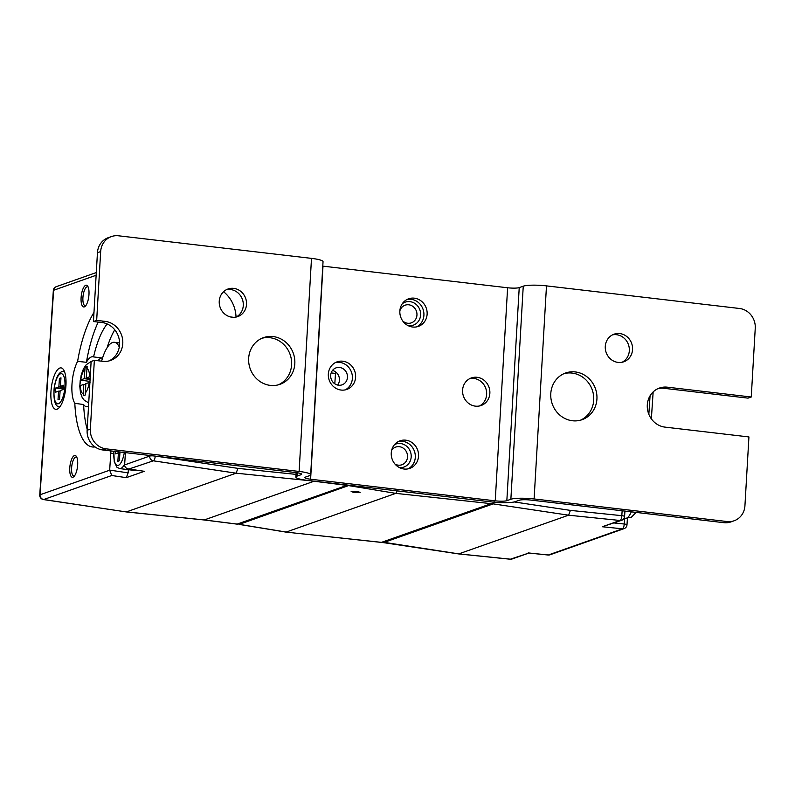 <?xml version="1.0" encoding="UTF-8"?>
<svg xmlns="http://www.w3.org/2000/svg" width="795" height="795" viewBox="0 0 795 795"><rect width="100%" height="100%" fill="white"/><g stroke="black" fill="none" stroke-linecap="round" stroke-linejoin="round"><path stroke-width="1.19" d="M236.036 317.066A32.058 29.654 70.6 0 0 223.574 291.705M402.28 303.73A12.203 11.289 -109.4 0 1 410.041 301.653A12.203 11.289 -109.4 0 1 420.605 315.098A12.203 11.289 -109.4 0 1 408.441 325.682A12.203 11.289 -109.4 0 1 408.093 325.632M402.707 320.941A9.361 8.666 70.6 0 0 407.606 323.247A9.361 8.666 70.6 0 0 411.343 322.849A9.361 8.666 70.6 0 0 416.878 313.111A9.361 8.666 70.6 0 0 408.839 304.803A9.361 8.666 70.6 0 0 405.102 305.191A9.361 8.666 70.6 0 0 399.865 310.865M394.578 444.564A12.203 11.289 -109.4 0 1 400.61 443.55A12.203 11.289 -109.4 0 1 411.194 456.757A12.203 11.289 -109.4 0 1 399.488 467.629M394.996 464.081A9.361 8.666 70.6 0 0 398.186 465.145A9.361 8.666 70.6 0 0 401.912 464.757A9.361 8.666 70.6 0 0 407.447 455.008A9.361 8.666 70.6 0 0 399.408 446.701A9.361 8.666 70.6 0 0 395.681 447.098A9.361 8.666 70.6 0 0 391.697 450.139M90.541 376.512L86.208 377.943L87.172 366.614L85.115 367.35L84.151 378.668L80.235 380.149L79.858 385.833L83.773 384.343L83.227 395.721L85.294 394.996L85.83 383.617L90.173 382.186M76.847 457.304A9.56 3.289 -82.8 0 0 76.24 457.046A9.56 3.289 -82.8 0 0 75.674 457.115A9.56 3.289 -82.8 0 0 71.62 467.738A9.56 3.289 -82.8 0 0 73.846 476.026A9.56 3.289 -82.8 0 0 74.422 475.957A9.56 3.289 -82.8 0 0 74.492 475.927M69.791 467.758A10.981 3.776 97.2 0 1 72.424 457.622A10.981 3.776 97.2 0 1 76.38 456.409A10.981 3.776 97.2 0 1 77.652 464.986A10.981 3.776 97.2 0 1 73.816 476.672A10.981 3.776 97.2 0 1 69.791 467.758M88.156 287.025A9.56 3.289 -82.8 0 0 87.549 286.766A9.56 3.289 -82.8 0 0 86.983 286.836A9.56 3.289 -82.8 0 0 82.928 297.459A9.56 3.289 -82.8 0 0 85.154 305.737A9.56 3.289 -82.8 0 0 85.731 305.668A9.56 3.289 -82.8 0 0 85.8 305.648M81.11 297.469A10.981 3.776 97.2 0 1 83.733 287.343A10.981 3.776 97.2 0 1 87.688 286.121A10.981 3.776 97.2 0 1 88.96 294.697A10.981 3.776 97.2 0 1 85.125 306.393A10.981 3.776 97.2 0 1 81.11 297.469M357.233 491.39L351.142 491.509L354.014 492.522L360.105 492.403L357.233 491.39M124.676 464.022A18.007 6.201 97.2 0 1 120.8 468.464A18.007 6.201 97.2 0 1 119.717 468.593L134.524 470.461A18.007 6.201 -82.8 0 0 135.597 470.332A18.007 6.201 -82.8 0 0 136.054 470.133M59.814 368.035A20.889 7.195 -82.8 0 0 51.118 389.49A20.889 7.195 -82.8 0 0 55.829 409.336A20.889 7.195 -82.8 0 0 57.081 409.187A20.889 7.195 -82.8 0 0 65.776 387.741A20.889 7.195 -82.8 0 0 61.066 367.886A20.889 7.195 -82.8 0 0 59.814 368.035M88.513 406.394A25.192 8.675 97.2 0 1 88.106 406.563A25.192 8.675 97.2 0 1 86.595 406.742A25.192 8.675 97.2 0 1 83.614 404.536L74.829 403.323A74.193 25.539 -82.8 0 0 92.508 446.989A74.193 25.539 -82.8 0 0 95.012 446.909M98.192 322.074A74.034 25.48 -82.8 0 0 86.416 362.301L77.612 361.357A25.192 8.675 -82.8 0 0 74.829 403.323M86.416 362.301A25.192 8.675 97.2 0 1 91.395 356.935A25.192 8.675 97.2 0 1 92.906 356.756A25.192 8.675 97.2 0 1 93.572 356.915A56.902 19.587 97.2 0 1 107.146 323.953M101.989 357.979A25.192 8.675 -82.8 0 0 101.164 358.167A25.192 8.675 -82.8 0 0 97.984 360.751M339.654 367.479A9.003 8.328 70.6 0 0 336.066 367.856A9.003 8.328 70.6 0 0 330.75 377.218A9.003 8.328 70.6 0 0 338.471 385.217A9.003 8.328 70.6 0 0 342.059 384.84A9.003 8.328 70.6 0 0 347.385 375.469A9.003 8.328 70.6 0 0 339.654 367.479M337.637 385.058A9.003 8.328 70.6 0 0 332.479 370.46M334.804 383.816L335.49 373.441L331.157 372.895M335.49 373.441L335.51 371.841M93.979 312.415A74.193 25.539 -82.8 0 0 77.612 361.357M125.431 452.623L124.616 464.926C124.805 467.44 126.534 468.841 129.814 469.13L144.342 471.306L128.83 469.05L153.356 460.822A4.323 1.471 -81.5 0 0 155.264 456.121M109.67 470.103L128.134 472.866L126.306 477.666L111.777 475.499L109.66 470.203L110.783 453.289A20.889 7.195 -82.8 0 1 110.992 450.934M126.306 477.666L144.342 471.306M314.224 481.164L236.105 473.184L126.445 511.891L204.395 519.95L237.198 524.094L346.849 485.387L314.055 481.243L204.156 519.98L126.196 511.92L43.695 499.528L111.777 475.499M514.196 501.953L570.403 510.39L568.574 515.19L458.655 553.926L510.181 559.213A4.323 4.323 0 0 0 512.059 558.994A4.323 3.995 70.6 0 1 510.43 559.183L528.983 553.002M107.116 347.693A56.902 19.587 97.2 0 1 114.758 329.806M102.535 358.048L93.572 356.915M83.614 404.536A74.034 25.48 -82.8 0 0 87.182 429.3M237.626 524.163L346.849 485.387M238.45 523.875L239.295 524.352L349.432 485.278M239.295 524.352L286.15 532.064L395.791 493.367L397.262 490.883M239.017 524.382L285.872 532.094L381.491 542.359L491.141 503.662L395.791 493.367L348.945 485.656M381.898 542.429L492.453 503.394L494.172 502.241L494.092 501.436M492.453 503.394L491.141 503.662M382.723 542.13L458.924 553.896L510.43 559.183A4.323 1.501 95.9 0 1 510.181 559.213M528.178 552.913L548.341 554.99L622.475 528.814L602.312 526.747L620.07 520.486L568.574 515.19L493.198 503.881L383.558 542.587M493.198 503.881L494.391 502.221M128.134 472.866L128.343 469.686M55.769 387.98L55.491 392.243L58.582 391.15L58.015 399.666L59.565 399.12L60.132 390.603L63.222 389.51L63.501 385.257L60.41 386.34L60.977 377.834L59.426 378.38L58.86 386.887L55.769 387.98L63.262 388.924M63.361 387.463L58.86 386.887M60.927 378.569L59.426 378.38M63.401 386.728L60.41 386.34M60.082 391.339L58.582 391.15M115.484 451.461L115.325 453.885L118.415 452.792L117.859 461.309L119.399 460.762L119.966 452.246L120.522 452.057M119.916 452.981L118.415 452.792M124.616 464.926L149.698 456.072A4.323 3.995 -109.4 0 0 153.356 460.822L236.105 473.184L237.944 468.374L296.008 474.377M96.135 275.259L53.623 290.274L40.038 494.778A4.323 0.686 -176.2 0 0 39.75 494.997A4.323 4.323 0 0 0 43.427 499.558L126.196 511.92M101.621 361.178A32.416 11.16 97.2 0 1 114.43 342.307A32.416 11.16 97.2 0 1 119.29 347.017M85.771 384.601L83.773 384.343M89.974 381.381L80.235 380.149M90.083 379.424L84.151 378.668M86.953 367.578L85.115 367.35M90.143 378.44L86.208 377.943M602.312 526.747L621.7 520.288A4.323 4.323 0 0 0 624.572 516.502A4.323 0.686 3.8 0 0 621.809 515.667L622.137 510.768M261.913 338.272A24.754 22.906 -109.4 0 1 269.942 337.706A24.754 22.906 -109.4 0 1 291.228 358.694A24.754 22.906 -109.4 0 1 278.349 384.83M273.162 336.573A24.754 22.906 70.6 0 0 263.503 337.637A24.754 22.906 70.6 0 0 248.885 363.504A24.754 22.906 70.6 0 0 270.32 385.396A24.754 22.906 70.6 0 0 279.979 384.323A24.754 22.906 70.6 0 0 294.597 358.466A24.754 22.906 70.6 0 0 273.162 336.573M226.436 289.688A14.628 13.535 -109.4 0 1 230.49 289.519A14.628 13.535 -109.4 0 1 243.002 301.543A14.628 13.535 -109.4 0 1 236.095 317.056M233.72 288.376A14.628 13.535 70.6 0 0 228.006 289.002A14.628 13.535 70.6 0 0 219.37 304.286A14.628 13.535 70.6 0 0 232.041 317.225A14.628 13.535 70.6 0 0 237.745 316.599A14.628 13.535 70.6 0 0 246.38 301.315A14.628 13.535 70.6 0 0 233.72 288.376M564.033 373.63A24.754 22.906 -109.4 0 1 572.052 373.074A24.754 22.906 -109.4 0 1 593.348 394.052A24.754 22.906 -109.4 0 1 580.469 420.197M575.272 371.931A24.754 22.906 70.6 0 0 565.613 372.994A24.754 22.906 70.6 0 0 551.005 398.861A24.754 22.906 70.6 0 0 572.44 420.754A24.754 22.906 70.6 0 0 582.099 419.69A24.754 22.906 70.6 0 0 596.707 393.823A24.754 22.906 70.6 0 0 575.272 371.931M612.468 334.874A14.628 13.535 -109.4 0 1 616.532 334.705A14.628 13.535 -109.4 0 1 629.034 346.729A14.628 13.535 -109.4 0 1 622.137 362.242M619.752 333.562A14.628 13.535 70.6 0 0 614.048 334.198A14.628 13.535 70.6 0 0 605.412 349.482A14.628 13.535 70.6 0 0 618.073 362.411A14.628 13.535 70.6 0 0 623.787 361.785A14.628 13.535 70.6 0 0 632.423 346.501A14.628 13.535 70.6 0 0 619.752 333.562M405.728 440.172A14.628 13.535 70.6 0 0 400.024 440.808A14.628 13.535 70.6 0 0 391.388 456.091A14.628 13.535 70.6 0 0 404.049 469.02A14.628 13.535 70.6 0 0 409.763 468.394A14.628 13.535 70.6 0 0 418.399 453.11A14.628 13.535 70.6 0 0 405.728 440.172M408.113 468.851A14.628 13.535 70.6 0 0 415.01 453.339A14.628 13.535 70.6 0 0 402.509 441.314A14.628 13.535 70.6 0 0 398.444 441.483M342.814 361.208A14.628 13.535 70.6 0 0 337.1 361.844A14.628 13.535 70.6 0 0 328.464 377.128A14.628 13.535 70.6 0 0 341.135 390.057A14.628 13.535 70.6 0 0 346.839 389.431A14.628 13.535 70.6 0 0 355.474 374.147A14.628 13.535 70.6 0 0 342.814 361.208M345.189 389.888A14.628 13.535 70.6 0 0 352.096 374.375A14.628 13.535 70.6 0 0 339.584 362.351A14.628 13.535 70.6 0 0 335.53 362.52M477.06 377.297A14.628 13.535 70.6 0 0 471.356 377.933A14.628 13.535 70.6 0 0 462.72 393.217A14.628 13.535 70.6 0 0 475.39 406.146A14.628 13.535 70.6 0 0 481.094 405.52A14.628 13.535 70.6 0 0 489.73 390.236A14.628 13.535 70.6 0 0 477.06 377.297M479.445 405.977A14.628 13.535 70.6 0 0 486.351 390.464A14.628 13.535 70.6 0 0 473.84 378.44A14.628 13.535 70.6 0 0 469.785 378.609M414.334 298.175A14.628 13.535 70.6 0 0 408.62 298.801A14.628 13.535 70.6 0 0 399.984 314.085A14.628 13.535 70.6 0 0 412.655 327.023A14.628 13.535 70.6 0 0 418.359 326.397A14.628 13.535 70.6 0 0 426.995 311.113A14.628 13.535 70.6 0 0 414.334 298.175M416.709 326.854A14.628 13.535 70.6 0 0 423.616 311.332A14.628 13.535 70.6 0 0 411.104 299.308A14.628 13.535 70.6 0 0 407.05 299.477M90.352 429.131A18.007 16.665 70.6 0 0 106.103 448.847L102.883 449.99A18.007 16.665 -109.4 0 1 87.132 430.264L90.352 429.131L94.347 360.324L102.744 361.308A20.253 18.742 70.6 0 0 110.644 360.433A20.253 18.742 70.6 0 0 122.599 339.276A20.253 18.742 70.6 0 0 105.059 321.359L96.672 320.385L93.452 321.518L97.447 252.711A18.007 16.665 -109.4 0 1 108.239 237.695L111.459 236.562A18.007 16.665 70.6 0 0 100.667 251.578L97.447 252.711M96.672 320.385L100.667 251.578M94.347 360.324L91.127 361.457L87.132 430.264M744.935 505.749L748.93 436.942L665.008 427.124A20.253 18.742 70.6 0 1 647.478 409.206A20.253 18.742 70.6 0 1 659.433 388.049A20.253 18.742 70.6 0 1 667.333 387.175L664.113 388.318L748.025 398.136L751.255 397.003L755.25 328.196A18.007 16.665 70.6 0 0 739.499 308.48L546.483 285.882L534.101 498.952L727.117 521.54A18.007 16.665 70.6 0 0 734.143 520.765A18.007 16.665 70.6 0 0 744.935 505.749M751.255 397.003L667.333 387.175M734.143 520.765L730.923 521.908A18.007 16.665 -109.4 0 1 723.897 522.683L727.117 521.54M102.883 449.99L295.899 472.578A9.003 1.411 3.3 0 1 301.663 474.237A9.003 1.411 3.3 0 1 301.066 474.704L297.042 476.125A18.007 2.822 -176.7 0 0 295.849 477.04A18.007 2.822 -176.7 0 0 307.387 480.359L492.006 501.973A18.007 2.822 -176.7 0 0 515.24 501.665L519.264 500.244A9.003 1.411 3.3 0 1 530.881 500.085L723.897 522.683M657.843 388.695A20.253 18.742 -109.4 0 1 664.113 388.318M534.101 498.952A18.007 2.822 -176.7 0 0 510.867 499.26L506.842 500.681A9.003 1.411 3.3 0 1 495.235 500.83L507.608 287.77A9.003 1.411 -176.7 0 0 519.224 287.611L506.842 500.681M322.78 266.136A9.003 1.411 -176.7 0 0 322.989 266.156L310.606 479.226L495.235 500.83M310.606 479.226A9.003 1.411 3.3 0 1 304.843 477.566A9.003 1.411 3.3 0 1 305.439 477.099L309.464 475.678A18.007 2.822 -176.7 0 0 310.656 474.764A18.007 2.822 -176.7 0 0 299.119 471.445L311.501 258.375A18.007 2.822 3.3 0 1 323.038 261.694L310.656 474.764M106.103 448.847L299.119 471.445M111.459 236.562A18.007 16.665 70.6 0 1 118.485 235.787L311.501 258.375M322.989 266.156L507.608 287.77M510.867 499.26L523.249 286.19L519.224 287.611M523.249 286.19A18.007 2.822 3.3 0 1 546.483 285.882M93.452 321.518L101.84 322.502A20.253 18.742 -109.4 0 1 119.23 339.505A20.253 18.742 -109.4 0 1 109.004 360.92M230.331 316.907L233.531 317.314M636.109 512.407L631.409 517.157L625.317 518.36A18.732 6.449 -82.8 0 0 631.27 511.841M89.616 376.741A12.74 4.382 -82.8 0 0 86.834 368.552M85.214 393.008A12.74 4.382 -82.8 0 0 89.239 382.415M58.502 403.691A15.175 5.217 -82.8 0 0 64.922 386.827A15.175 5.217 -82.8 0 0 60.49 373.799A15.175 5.217 -82.8 0 0 54.07 390.663A15.175 5.217 -82.8 0 0 58.502 403.691M113.983 451.292A15.175 5.217 -82.8 0 0 118.346 465.333A15.175 5.217 -82.8 0 0 124.308 452.494M84.777 369.287A12.74 4.382 -82.8 0 0 80.742 379.871M80.365 385.555A12.74 4.382 -82.8 0 0 83.147 393.734M152.898 455.843A4.323 0.686 -176.2 0 0 149.698 456.072L149.738 455.475M43.427 499.558A4.323 1.471 -81.5 0 0 43.695 499.528A4.323 3.995 70.6 0 1 40.038 494.778L109.66 470.203M158.086 456.449L237.944 468.374M570.403 510.39L621.809 515.667A4.323 1.501 95.9 0 1 620.07 520.486A4.323 3.995 70.6 0 0 621.7 520.288M648.839 414.294L650.072 395.781M113.655 453.647L110.783 453.289M614.118 522.971L624.214 524.004L624.602 518.27M56.207 286.707A4.323 4.323 0 0 0 53.335 290.493A4.323 0.686 -176.2 0 1 53.623 290.274A4.323 3.995 -109.4 0 1 56.207 286.707L96.294 272.556M548.341 554.99A4.323 1.501 95.9 0 1 548.093 555.019A4.323 4.323 0 0 0 549.971 554.801A4.323 3.995 70.6 0 1 548.341 554.99M624.105 528.625A4.323 4.323 0 0 0 626.987 524.839A4.323 0.686 3.8 0 0 624.214 524.004A4.323 1.501 95.9 0 1 622.475 528.814A4.323 3.995 70.6 0 0 624.105 528.625L549.971 554.801M301.066 474.704L301.126 473.711M297.241 472.757L297.042 476.125M105.059 321.359L101.84 322.502M91.127 361.506L86.257 364.696L83.495 368.731L81.15 375.121L79.778 386.151L80.484 392.899L82.193 397.5L84.23 400.223L88.722 402.916M64.395 371.215L62.189 371.464C60.957 372.189 56.624 372.915 54.159 387.93C53.295 400.61 55.203 406.951 59.883 406.951M625.317 518.36L624.095 518.211M237.437 524.183L204.196 519.98M53.335 290.493L39.75 494.997M285.902 532.094L381.719 542.448M114.43 342.307L119.588 342.963M113.814 451.272L114.242 461.696L116.945 467.251L119.717 468.593M383.289 542.617L458.655 553.926M528.894 553.052L512.059 558.994M528.586 553.012L548.093 555.019M626.987 524.839L627.414 518.4M624.94 511.096L624.572 516.502M653.152 391.915L651.363 418.866M296.108 472.608L295.849 477.04"/></g></svg>
